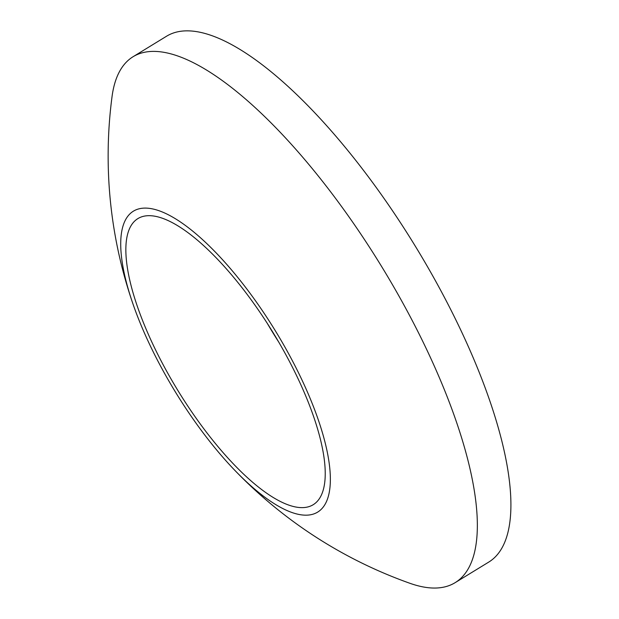 <?xml version="1.0" encoding="UTF-8"?>
<svg xmlns="http://www.w3.org/2000/svg" width="619" height="619" viewBox="0 0 619 619"><rect width="100%" height="100%" fill="white"/><g stroke="black" fill="none" stroke-linecap="round" stroke-linejoin="round"><path stroke-width="0.93" d="M299.472 381.745A167.78 55.733 -121.5 0 0 137.952 218.553A167.78 55.733 -121.5 0 0 151.616 341.572A167.78 55.733 -121.5 0 0 313.137 504.756A167.78 55.733 -121.5 0 0 299.472 381.745M455.112 582.672L488.677 562.129A308.355 102.421 -121.5 0 0 463.561 336.055A308.355 102.421 -121.5 0 0 166.704 36.134L133.139 56.677A308.355 102.421 58.5 0 1 429.996 356.598A308.355 102.421 58.5 0 1 455.112 582.672A308.355 102.421 58.5 0 1 409.886 583.284A453.464 453.464 0 0 1 234.717 470.231A176.423 58.604 -121.5 0 0 323.095 507.232A176.423 58.604 -121.5 0 0 303.279 382.782A176.423 58.604 -121.5 0 0 165.343 213.307A176.423 58.604 -121.5 0 0 133.023 304.107A176.423 58.604 -121.5 0 0 147.809 340.535A176.423 58.604 -121.5 0 0 234.717 470.231M133.023 304.107A453.464 453.464 0 0 1 112.031 96.68A308.355 102.421 58.5 0 1 133.139 56.677M267.052 322.963A167.78 55.733 -121.5 0 0 278.883 342.292"/></g></svg>

